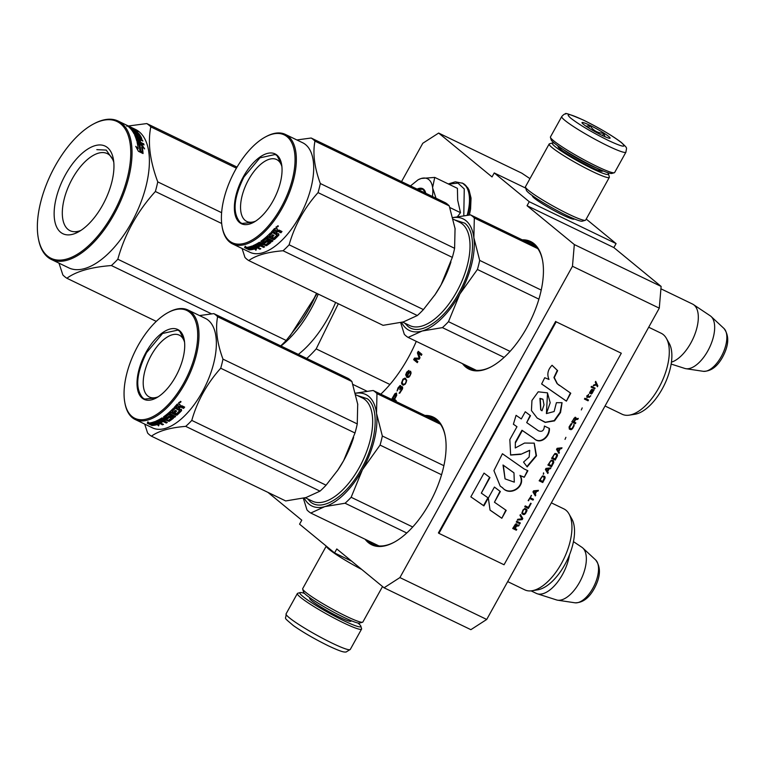 <?xml version="1.0" encoding="UTF-8"?>
<svg xmlns="http://www.w3.org/2000/svg" width="766" height="766" viewBox="0 0 766 766"><rect width="100%" height="100%" fill="white"/><g stroke="black" fill="none" stroke-linecap="round" stroke-linejoin="round"><path stroke-width="1.15" d="M416.283 341.358A89.22 43.116 115.8 0 1 408.192 357.837A89.22 43.116 115.8 0 1 380.798 394.174M424.862 415.421A70.874 34.25 115.8 0 1 436.687 419.299A70.874 34.25 115.8 0 1 445.209 435.95A70.874 34.25 115.8 0 1 429.554 503.185A70.874 34.25 115.8 0 1 393.858 542.405A70.874 34.25 115.8 0 1 368.322 542.625A70.874 34.25 115.8 0 1 365.123 539.254M427.438 416.666A69.955 33.809 115.8 0 1 433.623 418.303A69.955 33.809 115.8 0 1 436.965 420.448A69.955 33.809 115.8 0 1 445.295 436.419M522.201 239.815A70.874 34.25 115.8 0 1 534.026 243.684A70.874 34.25 115.8 0 1 542.548 260.335A70.874 34.25 115.8 0 1 526.893 327.58A70.874 34.25 115.8 0 1 491.197 366.79A70.874 34.25 115.8 0 1 465.661 367.01A70.874 34.25 115.8 0 1 462.473 363.639M524.787 241.06A69.955 33.809 115.8 0 1 530.962 242.688A69.955 33.809 115.8 0 1 534.304 244.833A69.955 33.809 115.8 0 1 542.634 260.804M525.754 188.139L494.242 172.944L492.031 176.936L438.64 133.054L521.837 173.193L529.957 178.631M399.909 577.583L486.716 619.455L470.87 629.671L384.053 587.79L399.909 577.583L572.47 266.271L574.318 244.555L661.125 286.427L613.863 247.581L616.075 243.598L586.22 219.066M661.125 286.427L659.277 308.152L486.716 619.455M616.075 243.598L529.258 201.717L494.242 172.944M574.328 218.913A23.947 2.442 -151 0 1 574.06 219.162A23.947 2.442 -151 0 1 562.493 214.911A23.947 2.442 -151 0 1 532.399 196.067A23.947 2.442 -151 0 1 532.466 195.713M529.258 201.717L527.046 205.709L613.863 247.581M574.318 244.555L527.046 205.709M572.47 266.271L659.277 308.152M384.053 587.79L336.791 548.954L334.57 552.937L351.69 561.2M267.947 492.375L301.775 520.181L299.563 524.164L334.57 552.937M438.64 133.054L422.784 143.271L401.537 181.609M395.821 401.413L396.223 400.685L394.586 399.345L396.721 395.285L396.405 393.006L394.854 393.753L391.991 398.722L394.48 400.771M402.629 388.515L402.581 386.964L401.863 386.619L400.8 387.519L400.915 386.093L400.139 385.451L397.956 387.96L397.056 391.014L399.632 386.562L400.34 387.136L399.804 389.731L401.796 387.577L402.006 389.013L399.115 393.207L399.871 393.073L402.629 388.515M401.738 383.996L403.213 385.212L405.291 384.13L406.746 380.271L405.013 378.088L402.945 379.17L401.48 383.029L402.102 384.168L402.648 380.319L404.017 378.663L405.626 378.337M410.509 371.232L408.69 372.266L406.976 376.173L406.411 373.932L408.92 370.428L406.717 372.161L405.674 374.842L406.89 377.36L408.709 377.341L409.982 375.857L411.112 372.994L410.509 371.232M419.988 357.799L418.466 353.011L421.338 355.376L421.913 354.332L418.265 351.326L417.393 352.887L419.222 358.182L414.511 358.095L413.64 359.656L417.298 362.663L417.872 361.619L415 359.254L419.222 359.187L419.988 357.799M394.844 400.944L392.355 398.895L395.218 393.925L396.606 393.169M399.593 393.178L402.37 389.195L402.466 388.008L401.796 387.577M400.225 388.984L400.695 387.309L400.063 386.409M397.056 391.014L399.258 386.639L400.704 385.671M400.8 387.519L402.437 386.84M402.964 385.135L402.389 384.656M409.925 371.261L410.729 371.414M407.196 377.494L406.037 375.024L407.072 372.333L408.795 370.658M406.976 376.173L410.289 371.433M418.466 353.011L421.386 355.29M417.346 362.577L414.004 359.838L414.866 358.268L419.577 358.354L417.757 353.059L418.581 351.584M491.619 366.569A69.955 33.809 115.8 0 1 470.18 368.705A69.955 33.809 115.8 0 1 466.829 366.56A69.955 33.809 115.8 0 1 465.058 364.894M394.279 542.175A69.955 33.809 115.8 0 1 372.831 544.32A69.955 33.809 115.8 0 1 369.49 542.175A69.955 33.809 115.8 0 1 367.709 540.499M396.424 394.413L395.83 394.04L396.52 395.246L394.126 398.962L392.958 398.004L395.83 394.04M405.999 379.792L405.09 379.17L406.373 380.348L405.913 383.01L404.908 384.206L403.136 384.13L402.217 383.124L402.274 381.401L403.682 379.266L405.09 379.17M410.7 372.535L410.107 372.171L410.882 373.435L409.858 375.886L407.933 376.7L407.943 374.43L410.107 372.171M396.06 394.231L396.558 394.777M396.194 394.605L396.52 395.246M396.166 395.074L396.309 395.84M395.955 395.658L394.126 398.962M405.635 379.62L406.373 380.348M406.009 380.175L406.449 381.42M406.085 381.248L406.315 382.071M405.961 381.899L405.913 383.01M405.549 382.828L405.358 383.814M404.994 383.632L404.908 384.206M404.553 384.025L404.055 384.513M403.701 384.34L403.136 384.13M410.337 372.362L410.835 372.898M410.471 372.726L410.882 373.435M410.519 373.262L410.748 374.086M410.385 373.913L410.538 374.67M410.174 374.497L409.858 375.886M409.494 375.713L409.494 376.345M409.13 376.173L409.054 376.738M531.077 590.864L536.296 593.382A32.115 15.521 -64.2 0 0 537.272 593.774A32.115 15.521 -64.2 0 0 562.493 574.529A32.115 15.521 115.8 0 0 569.492 554.833M537.272 593.774L556.499 599.922A29.3 14.161 -64.2 0 0 557.629 600.19A29.3 14.161 -64.2 0 0 579.508 582.371A29.3 14.161 115.8 0 0 582.802 547.996A29.3 14.161 115.8 0 0 581.892 547.278L573.447 541.629M671.428 362.155A32.115 15.521 -64.2 0 0 690.817 343.044A32.115 15.521 115.8 0 0 693.422 304.571A32.115 15.521 115.8 0 0 692.512 304.045L660.924 288.811M671.15 364.061L684.814 368.436A29.3 14.161 -64.2 0 0 685.943 368.705A29.3 14.161 -64.2 0 0 707.822 350.885A29.3 14.161 115.8 0 0 711.116 316.511A29.3 14.161 115.8 0 0 710.206 315.784L693.422 304.571M428.883 179.656A29.817 14.41 -64.2 0 0 421.271 178.459L434.743 177.406L432.608 187.555A29.817 14.41 -64.2 0 0 428.883 179.656M448.665 184.118L457.963 183.112L464.253 188.943L463.794 215.6M417.125 189.125A18.805 9.087 115.8 0 1 423.569 189.24A18.805 9.087 115.8 0 1 425.762 193.291L422.832 189.25L417.882 189.489M457.541 216.577L460.49 212.67L457.675 200.223L457.417 188.34L434.743 177.406M410.48 185.927L418.14 179.751L421.271 178.459M432.608 187.555L432.675 188.063A29.817 14.41 115.8 0 1 432.397 196.498M418.696 179.464L420.295 178.775M432.675 188.063L436.026 198.241M460.49 212.67L449.814 207.519M357.885 622.997A34.863 3.562 -151 0 1 360.853 626.205A34.863 3.562 -151 0 1 343.656 620.642A34.863 3.562 -151 0 1 312.116 602.995A34.863 3.562 -151 0 1 300.195 592.578A34.863 3.562 -151 0 1 304.485 593.401M360.853 626.205L361.581 628.666A36.701 3.744 -151 0 1 361.562 629.097A36.701 3.744 -151 0 1 343.465 622.815A36.701 3.744 -151 0 1 297.361 593.516A36.701 3.744 -151 0 1 297.725 593.267L300.195 592.578M561.737 116.566L550.457 136.923A36.701 3.744 29 0 0 550.438 137.353L551.166 139.814A34.863 3.562 29 0 0 594.971 167.247A34.863 3.562 29 0 0 611.823 173.442L614.294 172.752A36.701 3.744 29 0 0 614.648 172.503L625.937 152.147C626.483 146.957 628.168 148.968 621.283 142.39C611.728 135.285 599.156 127.874 583.577 120.157C570.268 114.46 564.303 112.401 565.691 113.99C564.858 113.674 563.537 114.527 561.737 116.566A36.701 3.744 29 0 0 607.84 145.866A36.701 3.744 29 0 0 625.937 152.147M550.438 137.353A36.701 3.744 29 0 0 596.561 166.222A36.701 3.744 29 0 0 614.294 172.752M583.797 120.3C569.138 113.473 564.791 112.765 570.727 118.156C579.67 124.992 592.195 132.422 608.3 140.437C622.959 147.264 627.316 147.972 621.37 142.581C612.427 135.745 599.902 128.315 583.797 120.3M589.925 125.337A16.057 1.637 29 0 0 581.997 122.771A16.057 1.637 29 0 0 602.181 135.4A16.057 1.637 29 0 0 609.937 138.263A16.057 1.637 29 0 0 604.451 133.456A16.057 1.637 29 0 0 589.925 125.337M604.996 136.702L603.79 133.255C597.796 133.15 593.162 130.574 589.906 125.528L586.086 126.237M589.906 125.528L588.604 127.884M603.79 133.255L602.507 135.563M326.259 546.11L302.694 588.633A34.403 3.514 29 0 0 302.675 589.044L303.575 592.118A32.115 3.284 29 0 0 343.934 617.386A32.115 3.284 29 0 0 359.445 623.093L362.538 622.222A34.403 3.514 29 0 0 362.873 622.002L382.531 586.536M302.675 589.044A34.403 3.514 29 0 0 345.906 616.103A34.403 3.514 29 0 0 362.538 622.222M326.316 546.158A34.403 3.514 29 0 0 361.724 569.444M607.534 172.618A32.115 3.284 -151 0 1 608.443 173.901L609.343 176.975A34.403 3.514 -151 0 1 609.324 177.377L585.655 220.091A34.403 3.514 -151 0 1 585.32 220.311L582.227 221.183A32.115 3.284 -151 0 1 566.716 215.476A32.115 3.284 -151 0 1 526.357 190.207L525.457 187.134A34.403 3.514 -151 0 1 525.476 186.722L549.145 144.018A34.403 3.514 -151 0 1 549.481 143.797L552.573 142.926A32.115 3.284 -151 0 1 554.134 143.012M585.32 220.311A34.403 3.514 -151 0 1 568.698 214.193A34.403 3.514 -151 0 1 525.457 187.134M602.612 170.722A25.46 2.604 -151 0 1 602.363 171.22A25.46 2.604 -151 0 1 590.059 166.691A25.46 2.604 -151 0 1 558.06 146.66A25.46 2.604 -151 0 1 558.347 146.191M608.443 173.901A32.115 3.284 -151 0 1 592.597 168.779A32.115 3.284 -151 0 1 563.546 152.53A32.115 3.284 -151 0 1 552.573 142.926M609.324 177.377A34.403 3.514 -151 0 1 592.367 171.488A34.403 3.514 -151 0 1 549.145 144.018M289.921 336.14L317.134 293.541M280.969 346.021A76.839 37.132 -64.2 0 0 318.263 294.087M335.623 302.455A76.839 37.132 115.8 0 1 298.338 354.39M366.857 391.158L352.925 384.436M389.932 384.484L316.176 348.903L338.313 303.757M316.176 348.903A84.863 41.01 115.8 0 1 306.773 358.459M221.671 223.49L155.364 191.5A87.161 42.12 -64.2 0 0 156.657 186.674A87.161 42.12 115.8 0 0 157.758 181.887C149.925 160.889 147.608 142.553 150.806 126.878A87.161 42.12 115.8 0 0 146.775 123.565L128.382 125.997M80.88 230.432A42.8 20.682 -64.2 0 1 70.041 230.69A42.8 20.682 -64.2 0 1 64.172 199.131A42.8 20.682 115.8 0 1 107.23 153.583A42.8 20.682 115.8 0 1 113.78 162.229M56.253 197.867A48.622 23.497 -64.2 0 0 78.113 232.079A48.622 23.497 -64.2 0 0 111.846 181.973A48.622 23.497 -64.2 0 0 113.349 159.041A48.622 23.497 -64.2 0 0 86.673 149.772A48.622 23.497 -64.2 0 0 56.253 197.867M38.3 238.14A75.92 36.691 -64.2 0 1 40.646 202.329A75.92 36.691 115.8 0 1 93.308 124.102A75.92 36.691 115.8 0 1 127.443 177.52A75.92 36.691 -64.2 0 1 79.942 252.608A75.92 36.691 -64.2 0 1 38.3 238.14L38.472 239.069A76.839 37.132 -64.2 0 0 51.389 259.483A76.839 37.132 -64.2 0 0 128.688 177.712A76.839 37.132 115.8 0 0 118.156 121.066A76.839 37.132 115.8 0 0 94.141 123.661L93.308 124.102M280.701 345.887A87.161 42.12 -64.2 0 0 286.187 340.449L117.82 259.234C124.82 234.003 137.334 211.426 155.364 191.5M301.909 320.37A77.988 37.687 -64.2 0 0 309.138 308.602L301.699 320.686L286.187 340.449M58.982 263.14L62.86 274.946A87.161 42.12 -64.2 0 0 66.891 278.259C76.207 271.356 91.039 267.123 111.396 265.543A87.161 42.12 -64.2 0 0 117.82 259.234M156.274 321.375L66.891 278.259M211.521 313.84L111.396 265.543M316.597 293.282A77.988 37.687 115.8 0 1 309.138 308.602L316.559 293.263M237.039 167.103L146.775 123.565M118.156 121.066L135.515 129.444A76.839 37.132 115.8 0 1 146.057 186.09A76.839 37.132 -64.2 0 1 68.748 267.851L51.389 259.483M236.416 168.175L150.806 126.878M221.623 212.689L157.758 181.887M139.335 144.123L141.107 144.985L142.409 146.871M142.217 146.699A76.839 37.132 115.8 0 1 143.031 153.248L140.733 150.94A76.839 37.132 115.8 0 0 139.785 144.525L137.066 142.16L141.653 144.372L144.65 148.91L142.217 146.699L141.662 147.283A75.92 36.691 115.8 0 1 142.38 152.587M141.653 144.372L141.107 144.985M137.899 140.887L137.363 141.519A75.92 36.691 115.8 0 0 136.53 138.952L137.057 138.292A76.839 37.132 115.8 0 1 137.899 140.887L139.288 141.7A76.839 37.132 115.8 0 0 138.541 139.335L139.881 139.977A76.839 37.132 115.8 0 1 140.628 142.342L143.74 143.845L144.027 144.918L136.779 141.03A76.839 37.132 115.8 0 0 134.663 135.075L140.207 137.353A76.839 37.132 115.8 0 0 138.924 134.988L137.152 134.136A76.839 37.132 115.8 0 1 138.014 135.659L133.993 133.715A76.839 37.132 115.8 0 0 129.071 127.194L130.411 127.845A76.839 37.132 115.8 0 1 131.752 129.186L133.188 129.933A76.839 37.132 115.8 0 0 132.058 128.784L133.399 129.425A76.839 37.132 115.8 0 1 134.529 130.584L136.204 131.331A76.839 37.132 115.8 0 0 134.443 129.617L128.544 126.735A76.839 37.132 115.8 0 0 126.581 125.279L130.076 127.127M133.351 128.621L130.392 127.367M133.408 128.525A76.839 37.132 115.8 0 1 134.136 129.004L131.58 127.769L131.934 128.372M132.011 128.228L135.41 129.952A76.839 37.132 115.8 0 1 138.014 132.508L137.937 132.614M137.689 132.518L132.461 130L133.016 130.699L132.604 131.359M132.729 131.551L133.303 131.829M133.016 130.699L138.579 133.859M138.809 133.495L139.345 134.222L133.552 131.436L133.102 132.135M133.533 132.872A75.92 36.691 115.8 0 1 134.222 133.993M133.552 131.436A76.839 37.132 115.8 0 1 134.979 133.715L134.596 134.27M136.281 134.423L135.927 134.921M135.055 133.801A75.92 36.691 115.8 0 1 135.649 134.787M135.592 133.121L135.438 132.882A76.839 37.132 115.8 0 1 136.319 134.356L134.979 133.715M136.089 133.964L136.98 134.385M135.783 132.834L139.115 134.433L138.818 134.873M139.115 134.433L139.881 135.027L139.393 135.764A75.92 36.691 115.8 0 1 140.867 138.359M139.881 135.027A76.839 37.132 115.8 0 1 141.787 138.512L141.653 138.703M138.924 139.192L139.364 138.617A76.839 37.132 115.8 0 0 138.847 137.392L138.33 138.081A75.92 36.691 115.8 0 1 138.77 139.115M139.364 138.617L142.476 140.121L142.036 140.685M142.476 140.121L142.849 141.078L137.057 138.292M139.288 141.7L138.742 142.332A75.92 36.691 115.8 0 0 138.435 141.289M138.905 140.427L139.345 140.638A75.92 36.691 115.8 0 1 140.082 142.983L143.204 144.525M139.881 139.977L139.345 140.638M139.125 136.942A75.92 36.691 115.8 0 1 139.527 137.717M137.152 134.136L136.654 134.864A75.92 36.691 115.8 0 1 136.99 135.429M137.353 136.08A75.92 36.691 115.8 0 1 137.497 136.367L134.778 135.323M131.752 129.186L131.426 129.732M132.853 130.488L132.719 130.708A75.92 36.691 115.8 0 0 131.608 129.569L131.8 129.224M136.243 136.243L138.033 137.976A76.839 37.132 115.8 0 0 137.516 136.741L136.386 136.204L135.716 136.942L136.97 138.397M136.626 137.171L136.109 137.851M138.033 137.976L137.583 138.541M137.009 137.478A75.92 36.691 115.8 0 1 137.43 138.464M128.458 126.285A76.839 37.132 115.8 0 1 129.339 126.936L130.68 127.577A76.839 37.132 115.8 0 0 129.684 126.85L128.324 126.553M131.857 130.297L132.719 130.708M135.036 135.917L136.099 136.434M137.717 137.21L138.646 137.66M137.363 141.519L138.742 142.332M139.536 140.408L140.121 140.685M138.617 135.18L139.393 135.764M125.624 124.676L126.677 125.222L125.614 124.695M126.792 126.285L127.204 125.461L125.327 124.532L126.696 125.193M141.787 138.512L138.847 137.392M138.167 148.671A76.839 37.132 115.8 0 0 137.124 142.399L139.565 144.525A76.839 37.132 115.8 0 1 140.484 150.959L143.05 153.545L138.426 151.304L135.735 146.335L138.167 148.671L137.602 149.207A75.92 36.691 115.8 0 0 137.459 147.991M139.565 144.525L139.01 145.128A75.92 36.691 115.8 0 1 139.929 151.476L141.011 152.558M137.411 143.73L139.01 145.128M140.484 150.959L139.929 151.476M137.037 148.661L137.602 149.207M96.813 149.648L106.263 150.088L113.607 160.688M79.568 231.255L76.15 232.548M355.539 393.178L373.166 390.488A68.806 33.254 115.8 0 1 375.158 391.895A68.806 33.254 115.8 0 1 376.977 393.619L376.518 413.305A61.931 29.931 -64.2 0 0 368.705 396.376A61.931 29.931 -64.2 0 0 355.568 393.274M304.236 498.024A61.931 29.931 -64.2 0 0 324.794 506.623A61.931 29.931 115.8 0 0 362.471 469.673L380.07 445.094A68.806 33.254 115.8 0 0 382.339 436.007L376.518 413.305A61.931 29.931 115.8 0 1 362.471 469.673L351.144 497.278A68.806 33.254 115.8 0 1 345.073 503.233L406.775 533.002M351.144 497.278L412.73 526.989M345.073 503.233L324.794 506.623L310.776 513.038L379.007 545.947M310.776 513.038A68.806 33.254 115.8 0 1 306.975 509.907L303.326 498.254M376.977 393.619L440.46 424.24M373.166 390.488L438.746 422.123M382.339 436.007L443.878 465.69M357.387 395.534L367.383 398.77C379.84 407.972 376.987 441.551 361.428 468.811C346.481 496.579 321.979 512.368 310.297 501.74L307.559 498.829M380.07 445.094L441.551 474.748M551.357 502.85L563.824 508.863A44.955 21.726 -64.2 0 1 565.978 510.242A44.955 21.726 115.8 0 1 569.042 513.986L571.857 518.965A41.517 20.06 115.8 0 1 567.07 560.339A41.517 20.06 115.8 0 1 537.665 589.839L532.025 590.749A44.955 21.726 115.8 0 1 524.767 589.849L507.695 581.614M569.042 513.986A44.955 21.726 115.8 0 1 563.862 558.797A44.955 21.726 115.8 0 1 532.025 590.749M144.707 424.096L147.608 433.039A68.806 33.254 -64.2 0 0 149.427 434.762A68.806 33.254 -64.2 0 0 151.419 436.17C158.715 430.904 170.138 427.639 185.707 426.365A68.806 33.254 -64.2 0 0 191.787 420.41C197.283 401.02 206.935 383.622 220.713 368.226A68.806 33.254 -64.2 0 0 222.973 359.139C217.046 343.015 215.265 328.882 217.611 316.751A68.806 33.254 -64.2 0 0 215.801 315.027A68.806 33.254 -64.2 0 0 213.81 313.62L348.09 378.394A68.806 33.254 -64.2 0 1 350.081 379.802A68.806 33.254 -64.2 0 1 351.9 381.525L357.703 404.189A61.931 29.931 115.8 0 0 357.645 403.711M124.801 402.428L124.973 403.366A60.782 29.376 -64.2 0 0 132.279 417.642A60.782 29.376 -64.2 0 0 135.189 419.5L152.549 427.878A60.782 29.376 115.8 0 0 203.833 389.071A60.782 29.376 115.8 0 0 208.275 320.255A60.782 29.376 -64.2 0 0 205.365 318.388L188.005 310.01A60.782 29.376 -64.2 0 0 169.008 312.068L168.175 312.509A59.863 28.936 -64.2 0 0 124.801 402.428A59.863 28.936 -64.2 0 0 132.001 416.493A59.863 28.936 -64.2 0 0 183.716 383.182A59.863 28.936 -64.2 0 0 189.748 312.327A59.863 28.936 -64.2 0 0 168.175 312.509M213.81 313.62L199.524 315.573M151.419 436.17L285.708 500.945L306.017 497.546L319.996 491.14A68.806 33.254 -64.2 0 0 326.067 485.184L337.749 470.2L343.637 460.653L354.993 432.991A68.806 33.254 -64.2 0 0 357.262 423.914L357.703 404.189M343.695 460.548A61.931 29.931 -64.2 0 0 353.614 437.501M357.779 404.783A61.931 29.931 -64.2 0 0 357.722 404.276M337.145 471.08A61.931 29.931 -64.2 0 0 337.921 469.951A61.931 29.931 -64.2 0 0 343.637 460.653M191.787 420.41L326.067 485.184M220.713 368.226L354.993 432.991M222.973 359.139L357.262 423.914M217.611 316.751L351.9 381.525M185.707 426.365L319.996 491.14M151.898 424.211L152.08 425.475L150.816 424.345A60.782 29.376 -64.2 0 0 156.092 423.196L156.274 422.392M159.405 423.349L155.737 421.223A60.782 29.376 -64.2 0 0 161.971 417.901L168.367 420.295A60.782 29.376 -64.2 0 0 171.297 418.198L169.525 417.346A60.782 29.376 -64.2 0 1 167.601 418.753L163.713 417.384L163.761 416.694M159.472 423.024L158.6 425.906L159.299 423.847L154.703 421.626L156.092 423.196M152.367 424.623A59.863 28.936 -64.2 0 0 157.537 423.732L158.821 425.063M152.08 425.475A60.782 29.376 -64.2 0 0 157.327 424.565L157.537 423.732M155.785 422.861L155.814 422.162M150.452 424.23A60.782 29.376 -64.2 0 0 155.728 423.11L154.483 421.712A60.782 29.376 -64.2 0 1 149.188 423.062L147.886 421.807L147.244 423.244L151.869 425.484L150.452 424.23L150.73 423.387A59.863 28.936 -64.2 0 0 155.192 422.506M150.576 423.866L147.618 422.439M163.713 417.384L163.589 416.809A60.782 29.376 -64.2 0 0 173.154 408.546L174.495 409.197A60.782 29.376 -64.2 0 1 172.178 411.486L173.346 412.29A60.782 29.376 -64.2 0 0 175.309 410.375L176.649 411.016A60.782 29.376 -64.2 0 1 174.677 412.941L176.63 413.63A60.782 29.376 -64.2 0 0 179.637 410.614L174.026 407.636A60.782 29.376 -64.2 0 0 177.07 404.228L178.085 403.95L180.096 404.927L180.249 406.124L181.762 405.721L184.654 407.119A60.782 29.376 -64.2 0 1 183.562 408.402L181.015 407.167L180 407.416L179.847 406.842L180.862 406.593L181.015 407.167M180.096 404.927L179.924 404.371M176.113 415.201L177.118 415.067A60.782 29.376 -64.2 0 0 181.571 410.624L181.446 410.011A59.863 28.936 -64.2 0 1 177.061 414.396L170.837 412.003L170.885 412.683L176.113 415.201L176.065 414.521M175.069 416.158A59.863 28.936 -64.2 0 1 174.533 416.608L174.552 417.307A60.782 29.376 -64.2 0 0 175.615 416.417L169.822 413.621L169.793 412.931A59.863 28.936 -64.2 0 0 170.837 412.003M169.822 413.621A60.782 29.376 -64.2 0 0 170.885 412.683M165.552 420.113L165.628 419.337A59.863 28.936 -64.2 0 1 164.278 420.161L164.183 420.936A60.782 29.376 -64.2 0 0 165.552 420.113L169.104 421.338A60.782 29.376 -64.2 0 0 173.442 418.217L173.327 417.585L168.999 416.062A60.782 29.376 -64.2 0 1 167.074 417.527L165.734 416.886A60.782 29.376 -64.2 0 0 168.769 414.521L174.552 417.307M160.477 420.228L160.592 419.433A59.863 28.936 -64.2 0 1 157.997 420.716L157.853 421.53A60.782 29.376 -64.2 0 0 160.477 420.228L166.27 423.024A60.782 29.376 -64.2 0 0 167.294 422.439L164.183 420.936M162.794 421.348L161.521 420.304A59.863 28.936 -64.2 0 1 161.09 420.524M156.331 420.965L162.622 424A59.863 28.936 -64.2 0 0 162.641 423.991L162.459 424.824A60.782 29.376 -64.2 0 0 163.474 424.393L160.362 422.889L160.515 422.076A59.863 28.936 -64.2 0 0 161.999 421.386M160.362 422.889A60.782 29.376 -64.2 0 0 162.737 421.74L161.406 421.099A60.782 29.376 -64.2 0 1 159.031 422.248L157.853 421.53M167.601 418.753L167.649 417.997L163.809 416.656M179.33 410.193A59.863 28.936 -64.2 0 0 179.522 409.992L174.38 407.253M161.77 418.772L161.674 419.548A60.782 29.376 -64.2 0 0 162.708 418.925L162.785 418.15A59.863 28.936 -64.2 0 1 161.77 418.772L161.817 418.973M161.674 419.548L162.852 420.295A60.782 29.376 -64.2 0 0 164.221 419.471L162.708 418.925M177.597 405.808L177.453 405.233A59.863 28.936 -64.2 0 1 176.103 406.736L176.237 407.34A60.782 29.376 -64.2 0 0 177.597 405.808L179.11 406.258L177.453 405.233M179.11 406.258A60.782 29.376 -64.2 0 1 177.578 407.981L176.237 407.34M163.551 419.146A59.863 28.936 -64.2 0 0 164.288 418.696L162.785 418.15M175.117 412.52L174.619 412.271A59.863 28.936 -64.2 0 0 176.151 410.777M172.446 411.227L172.111 410.825A59.863 28.936 -64.2 0 0 174.006 408.958M167.649 417.997A59.863 28.936 -64.2 0 0 169.535 416.608L171.306 417.47A59.863 28.936 -64.2 0 1 170.885 417.786M166.595 422.104A59.863 28.936 -64.2 0 1 166.375 422.229L160.592 419.433M173.327 417.585A59.863 28.936 -64.2 0 1 169.162 420.572L165.628 419.337M166.184 416.551L165.762 416.139A59.863 28.936 -64.2 0 0 168.75 413.812L174.533 416.608M181.331 409.255L181.446 410.011M179.254 408.259L178.784 408.029A59.863 28.936 -64.2 0 0 179.847 406.842M184.204 406.899A59.863 28.936 -64.2 0 1 183.409 407.828L180.862 406.593M180.652 401.365L179.167 403.222L180.652 401.365L181.025 401.767M180.881 401.537L180.604 402.246M180.498 402.361L178.737 402.504M178.985 402.686L179.167 403.222L178.775 402.801M181.571 410.624L181.465 409.858L178.918 408.623A60.782 29.376 -64.2 0 0 180 407.416M162.459 424.824L155.757 421.214M158.6 425.906L157.327 424.565M135.189 419.5A60.782 29.376 -64.2 0 0 186.464 380.702A60.782 29.376 -64.2 0 0 190.906 311.877A60.782 29.376 -64.2 0 0 188.005 310.01M179.57 330.682A38.76 18.729 115.8 0 1 184.233 339.788A38.76 18.729 115.8 0 1 156.149 398.014A38.76 18.729 115.8 0 1 142.179 398.138A38.76 18.729 115.8 0 1 146.076 352.255A38.76 18.729 115.8 0 1 179.57 330.682M158.227 396.778A34.355 16.603 -64.2 0 1 149.418 397.027A34.355 16.603 -64.2 0 1 147.771 395.974A34.355 16.603 115.8 0 1 150.289 357.071A34.355 16.603 115.8 0 1 179.273 335.135A34.355 16.603 115.8 0 1 180.92 336.188A34.355 16.603 -64.2 0 1 184.558 342.191M180.211 402.227L180.02 401.7L180.211 402.227M156.398 397.88L144.592 399.086L142.763 397.908C134.979 388.64 136.262 373.521 146.612 352.571L162.593 333.459L177.875 330.089L179.704 331.257L184.28 340.056M452.888 217.573L470.506 214.882A68.806 33.254 115.8 0 1 472.498 216.29A68.806 33.254 115.8 0 1 474.317 218.004L473.867 237.69A61.931 29.931 -64.2 0 0 466.054 220.761A61.931 29.931 -64.2 0 0 452.907 217.659M401.575 322.409A61.931 29.931 -64.2 0 0 422.133 331.017A61.931 29.931 115.8 0 0 459.82 294.067L477.41 269.479A68.806 33.254 115.8 0 0 479.679 260.392L473.867 237.69A61.931 29.931 115.8 0 1 459.82 294.067L448.483 321.672A68.806 33.254 115.8 0 1 442.413 327.628L504.114 357.387M448.483 321.672L510.07 351.383M442.413 327.628L422.133 331.017L408.125 337.423L476.356 370.342M408.125 337.423A68.806 33.254 115.8 0 1 404.314 334.302L400.666 322.639M474.317 218.004L537.799 248.634M470.506 214.882L536.085 246.508M479.679 260.392L541.217 290.075M454.726 219.928L464.723 223.155C477.18 232.366 474.326 265.946 458.767 293.196C443.83 320.964 419.318 336.753 407.646 326.125L404.908 323.223M477.41 269.479L538.891 299.133M648.697 327.235L661.173 333.258A44.955 21.726 -64.2 0 1 663.318 334.637A44.955 21.726 115.8 0 1 666.391 338.371L669.197 343.35A41.517 20.06 115.8 0 1 664.409 384.733A41.517 20.06 115.8 0 1 635.004 414.234L629.365 415.134A44.955 21.726 115.8 0 1 622.107 414.234L605.035 405.999M666.391 338.371A44.955 21.726 115.8 0 1 661.211 383.182A44.955 21.726 115.8 0 1 629.365 415.134M242.056 248.481L244.957 257.433A68.806 33.254 -64.2 0 0 246.776 259.157A68.806 33.254 -64.2 0 0 248.759 260.564C256.055 255.298 267.487 252.024 283.056 250.76A68.806 33.254 -64.2 0 0 289.127 244.804C294.632 225.405 304.274 208.017 318.053 192.611A68.806 33.254 -64.2 0 0 320.322 183.524C314.395 167.4 312.605 153.277 314.96 141.136A68.806 33.254 -64.2 0 0 313.141 139.422A68.806 33.254 -64.2 0 0 311.149 138.014L445.439 202.779A68.806 33.254 -64.2 0 1 447.43 204.187A68.806 33.254 -64.2 0 1 449.24 205.91L455.052 228.574A61.931 29.931 115.8 0 0 454.985 228.105M222.15 226.822L222.312 227.751A60.782 29.376 -64.2 0 0 229.628 242.027A60.782 29.376 -64.2 0 0 232.529 243.894L249.898 252.273A60.782 29.376 115.8 0 0 301.172 213.465A60.782 29.376 115.8 0 0 305.615 144.64A60.782 29.376 -64.2 0 0 302.714 142.773L285.345 134.404A60.782 29.376 -64.2 0 0 266.357 136.453L265.515 136.903A59.863 28.936 -64.2 0 0 222.15 226.822A59.863 28.936 -64.2 0 0 229.34 240.888A59.863 28.936 -64.2 0 0 281.065 207.576A59.863 28.936 -64.2 0 0 287.087 136.712A59.863 28.936 -64.2 0 0 265.515 136.903M311.149 138.014L296.873 139.958M248.759 260.564L383.048 325.33L403.356 321.931L417.336 315.525A68.806 33.254 -64.2 0 0 423.406 309.579L435.098 294.584L441.034 284.942L452.342 257.386A68.806 33.254 -64.2 0 0 454.602 248.299L455.052 228.574M441.034 284.942A61.931 29.931 -64.2 0 0 450.954 261.886M455.119 229.178A61.931 29.931 -64.2 0 0 455.061 228.661M434.485 295.475A61.931 29.931 -64.2 0 0 435.27 294.335A61.931 29.931 -64.2 0 0 440.977 285.038M289.127 244.804L423.406 309.579M318.053 192.611L452.342 257.386M320.322 183.524L454.602 248.299M314.96 141.136L449.24 205.91M283.056 250.76L417.336 315.525M249.237 248.605L249.429 249.86L248.155 248.73A60.782 29.376 -64.2 0 0 253.431 247.581L253.623 246.776M256.744 247.734L253.077 245.608M256.811 247.408L255.94 250.29L256.639 248.232L252.043 246.02L253.431 247.581M249.716 249.017A59.863 28.936 -64.2 0 0 254.877 248.117L256.16 249.457M249.429 249.86A60.782 29.376 -64.2 0 0 254.666 248.95L254.877 248.117M253.125 247.246L253.163 246.556M247.801 248.615A60.782 29.376 -64.2 0 0 253.067 247.495L251.822 246.097A60.782 29.376 -64.2 0 1 246.537 247.447L245.235 246.192L244.584 247.638L249.209 249.869L247.801 248.615L248.069 247.772A59.863 28.936 -64.2 0 0 252.531 246.901M247.916 248.261L244.967 246.834M263.954 243.167L264.002 242.42L264.988 242.391L264.95 243.138L263.954 243.167L260.928 241.204A60.782 29.376 -64.2 0 0 270.494 232.931L271.834 233.582A60.782 29.376 -64.2 0 1 269.517 235.871L270.685 236.684A60.782 29.376 -64.2 0 0 272.648 234.76L273.989 235.411A60.782 29.376 -64.2 0 1 272.026 237.326L273.969 238.015A60.782 29.376 -64.2 0 0 276.976 234.999L271.365 232.021A60.782 29.376 -64.2 0 0 274.41 228.613L275.425 228.345L277.436 229.312L277.589 230.518L279.102 230.116L281.993 231.514A60.782 29.376 -64.2 0 1 280.902 232.787L278.355 231.562L277.34 231.811L277.196 231.227L278.202 230.987L278.355 231.562M277.436 229.312L277.263 228.756M273.452 239.595L274.458 239.461A60.782 29.376 -64.2 0 0 278.92 235.009L278.795 234.406A59.863 28.936 -64.2 0 1 274.4 238.781L273.405 238.915L268.177 236.397L268.224 237.067L273.452 239.595L273.405 238.915M272.418 240.543A59.863 28.936 -64.2 0 1 271.882 240.993L271.901 241.702A60.782 29.376 -64.2 0 0 272.955 240.802L267.162 238.015L267.133 237.316A59.863 28.936 -64.2 0 0 268.177 236.397M267.162 238.015A60.782 29.376 -64.2 0 0 268.224 237.067M262.901 244.498L262.968 243.732A59.863 28.936 -64.2 0 1 261.618 244.546L261.532 245.331A60.782 29.376 -64.2 0 0 262.901 244.498L266.444 245.723A60.782 29.376 -64.2 0 0 270.791 242.602L267.344 240.371L266.338 240.457A60.782 29.376 -64.2 0 1 264.414 241.922L263.073 241.271A60.782 29.376 -64.2 0 0 266.108 238.906L271.901 241.702M257.826 244.613L257.931 243.827A59.863 28.936 -64.2 0 1 255.346 245.101L255.193 245.915A60.782 29.376 -64.2 0 0 257.826 244.613L263.609 247.408A60.782 29.376 -64.2 0 0 264.643 246.834L261.532 245.331M260.143 245.733L258.86 244.689A59.863 28.936 -64.2 0 1 258.429 244.909M259.99 248.385A59.863 28.936 -64.2 0 1 259.971 248.395L259.798 249.209A60.782 29.376 -64.2 0 0 260.823 248.787L257.711 247.284L257.855 246.47A59.863 28.936 -64.2 0 0 259.339 245.771M257.711 247.284A60.782 29.376 -64.2 0 0 260.086 246.135L258.745 245.484A60.782 29.376 -64.2 0 1 256.371 246.633L255.193 245.915M259.798 249.209L253.106 245.599A60.782 29.376 -64.2 0 0 259.32 242.286L265.706 244.689A60.782 29.376 -64.2 0 0 268.636 242.583L266.865 241.73A60.782 29.376 -64.2 0 1 264.95 243.138M264.002 242.42L261.158 241.041M261.053 241.778L261.101 241.089M276.679 234.588A59.863 28.936 -64.2 0 0 276.871 234.386L271.729 231.638M259.109 243.157L259.023 243.942A60.782 29.376 -64.2 0 0 260.057 243.32L260.124 242.544A59.863 28.936 -64.2 0 1 259.109 243.157L259.167 243.358M259.023 243.942L260.191 244.68A60.782 29.376 -64.2 0 0 261.56 243.856L260.057 243.32M274.946 230.202L274.793 229.628A59.863 28.936 -64.2 0 1 273.452 231.121L273.577 231.725A60.782 29.376 -64.2 0 0 274.946 230.202L276.459 230.643L274.793 229.628M276.459 230.643A60.782 29.376 -64.2 0 1 274.917 232.366L273.577 231.725M260.9 243.54A59.863 28.936 -64.2 0 0 261.627 243.081L260.124 242.544M272.466 236.905L271.959 236.665A59.863 28.936 -64.2 0 0 273.5 235.172M269.785 235.612L269.45 235.21A59.863 28.936 -64.2 0 0 271.346 233.343M264.988 242.391A59.863 28.936 -64.2 0 0 266.884 241.003L268.655 241.855A59.863 28.936 -64.2 0 1 268.234 242.18M259.971 248.395L253.67 245.35M263.944 246.489A59.863 28.936 -64.2 0 1 263.724 246.614L257.931 243.827M270.666 241.979A59.863 28.936 -64.2 0 1 266.511 244.957L262.968 243.732M263.533 240.936L263.102 240.534A59.863 28.936 -64.2 0 0 266.089 238.197L271.882 240.993M278.68 233.649L278.795 234.406M276.593 232.644L276.124 232.414A59.863 28.936 -64.2 0 0 277.196 231.227M281.543 231.294A59.863 28.936 -64.2 0 1 280.758 232.213L278.202 230.987M277.991 225.759L276.507 227.617L277.991 225.759L278.364 226.152M278.221 225.932L277.943 226.631M277.838 226.746L276.086 226.899M276.335 227.071L276.507 227.617L276.124 227.186M278.92 235.009L278.805 234.243L276.258 233.017A60.782 29.376 -64.2 0 0 277.34 231.811M255.94 250.29L254.666 248.95M232.529 243.894A60.782 29.376 -64.2 0 0 283.813 205.087A60.782 29.376 -64.2 0 0 288.255 136.262A60.782 29.376 -64.2 0 0 285.345 134.404M276.909 155.077A38.76 18.729 115.8 0 1 281.572 164.183A38.76 18.729 115.8 0 1 253.489 222.399A38.76 18.729 115.8 0 1 239.519 222.523A38.76 18.729 115.8 0 1 243.425 176.64A38.76 18.729 115.8 0 1 276.909 155.077M255.576 221.163A34.355 16.603 -64.2 0 1 246.757 221.422A34.355 16.603 -64.2 0 1 245.12 220.369A34.355 16.603 115.8 0 1 247.629 181.465A34.355 16.603 115.8 0 1 276.612 159.529A34.355 16.603 115.8 0 1 278.259 160.582A34.355 16.603 -64.2 0 1 281.907 166.576M277.56 226.612L277.369 226.085L277.56 226.612M253.738 222.264L241.941 223.471L240.103 222.303C232.318 213.025 233.611 197.915 243.961 176.956L259.933 157.853L275.214 154.473L277.053 155.651L281.62 164.441M597.279 386.524L597.691 385.786L595.651 381.468M593.363 385.595L596.302 384.762L597.394 386.763L597.691 385.786M597.863 385.93L595.709 381.363L595.249 382.196L596.168 384.226L593.707 384.982L593.238 385.825L596.475 384.905M516.322 530.216L516.782 529.383L515.164 528.607L516.485 526.232L518.716 525.897L519.252 524.921L516.791 525.323L516.715 523.877L515.556 524.021L512.703 528.473L516.322 530.216L516.581 529.287M516.255 522.058L519.875 523.81L520.334 522.967L516.724 521.225L516.255 522.058M517.337 520.104L522.192 519.626L522.814 518.505L520.43 514.532L519.97 515.365L522.039 518.841L517.806 519.271L517.337 520.104M522.91 510.07L521.818 513.258L523.437 514.57L524.365 514.484L525.907 512.933L526.989 509.744L524.911 508.385L522.91 510.07M525.227 505.886L524.758 506.719L528.377 508.471L531.164 503.444L530.694 503.224L528.377 507.408L525.227 505.886M537.962 491.178L538.431 490.336L533.576 490.824L532.954 491.944L535.338 495.918L535.798 495.075L535.185 494.08L536.727 491.284L537.962 491.178L538.153 490.364M545.076 477.113L544.616 476.356L542.539 475.887L539.14 480.789L542.759 482.532L544.923 478.453L544.54 476.328M543.391 474.355L543.544 472.833L543.391 474.355M545.402 469.491L547.776 473.465L548.245 472.632L547.633 471.626L549.174 468.84L550.409 468.725L550.869 467.892L546.014 468.371L545.402 469.491M553.808 462.061L553.349 460.596L551.271 460.127L547.872 465.029L551.491 466.772L553.655 462.693L553.282 460.567M557.524 455.368L557.064 453.903L554.977 453.434L551.587 458.336L555.197 460.079L557.361 456L556.987 453.874M565.021 439.368L565.902 437.319M584.429 399.067L588.049 400.819L588.518 399.976L584.898 398.234L584.429 399.067M593.152 391.436L594.081 389.942L591.773 389.358L589.609 392.556L589.763 393.513L590.845 390.851L591.927 390.133L590.529 393.178L591.295 394.078L593.813 389.961M531.48 495.478L528.157 500.591L529.785 498.542L533.012 500.102L533.481 499.26L530.244 497.708L531.48 495.478M562.005 447.804L557.15 448.292L556.528 449.412L558.912 453.386L559.372 452.553L558.759 451.547L560.3 448.761L561.535 448.646L562.005 447.804M589.131 397.449L590.835 395.792L589.37 396.683L587.982 396.012L588.527 394.327L587.675 395.859L587.062 395.562L586.976 397.822L587.599 396.711L589.131 397.449L590.624 395.696M574.136 424.68L572.125 428.309L570.976 428.807L569.511 427.572L572.058 423.502L570.986 423.866L569.052 426.997L569.358 429.084L570.967 429.688L572.518 428.663L573.983 426.02L573.82 424.383M575.841 422.851L574.222 422.066L575.534 419.701L577.775 419.356L578.311 418.389L575.841 418.782L575.927 417.585L575.151 417.211L571.752 421.942L575.371 423.684L575.841 422.851M581.327 409.944L582.208 407.895M594.694 388.822L595.086 388.123L591.467 386.38L591.084 387.079L594.694 388.822L594.885 388.027M559.448 385.528L557.437 383.89L554.278 377.581L557.629 370.639L552.075 365.267C547.824 369.605 546.8 374.335 549.002 379.457L544.722 377.724L541.639 383.986L566.4 401.145L570.775 393.245L557.083 383.613L553.933 377.523L557.284 370.351L552.047 365.296M562.072 402.677L556.403 402.696L554.115 411.534L546.417 413.592L550.199 402.734L547.451 392.853L538.211 391.819L531.949 400.465L531.441 410.566L537.186 418.054L545.201 422.401L554.527 420.879L560.54 412.51L562.072 402.677M515.719 442.422L522.316 430.53L534.151 438.583C540.298 445.036 550.065 436.716 549.413 428.462L544.396 426.04C544.061 430.626 542.069 432.206 538.441 430.779L526.692 422.602L530.522 415.699L525.275 411.754L521.292 418.935L516.073 415.335L513.383 424.24L516.973 426.719L509.84 439.588L510.635 455.052L520.813 454.343L529.708 450.408L529.143 457.072L523.542 462.09L527.171 466.887L536.497 455.808L534.247 443.16L524.557 443.054L515.259 447.966L515.365 442.135L521.962 430.243L533.797 438.296C540.03 444.711 549.643 436.524 549.069 428.175M524.03 468.888L502.429 453.74L493.926 470.65L500.198 486.094L502.707 487.885C509.878 496.875 526.462 486.601 520.277 475.657L524.25 477.275L527.879 470.736L524.03 468.888M494.424 487.071L488.344 498.034L490.049 510.137L501.826 518.276L506.211 510.376L494.443 502.218L500.361 491.542L494.424 487.071M470.841 496.856L483.911 505.886L488.287 497.996L481.326 493.132L489.953 477.572L484.016 473.101L470.841 496.856L483.557 505.598L487.913 497.737M621.303 353.231L556.193 321.825L438.937 533.356L504.047 564.762L621.303 353.231L556.193 321.825M512.732 528.425L516.14 530.072M516.945 524.691L516.696 523.982M516.791 525.323L516.772 524.547M518.716 525.897L518.975 524.969M516.485 526.232L518.544 525.754M515.164 528.607L516.303 526.089M519.875 523.81L520.133 522.872M516.284 522.01L519.702 523.666M522.192 519.626L522.642 518.362L520.392 514.608M517.433 519.942L522.019 519.482M526.989 509.744L526.663 509.17M526.989 510.443L526.817 509.601M526.836 511.075L526.817 510.3M526.52 511.812L526.654 510.932M525.907 512.933L526.347 511.669M525.438 513.593L525.725 512.789M524.978 514.072L525.265 513.45M524.365 514.484L524.806 513.929M522.182 513.9L523.264 514.426M528.377 508.471L530.962 503.348M524.787 506.671L528.205 508.327M536.727 491.284L537.789 491.035M535.185 494.08L536.554 491.14M535.798 495.075L535.013 493.936M535.204 495.698L535.625 494.932M545.076 477.821L544.904 476.969M544.923 478.453L544.904 477.668M544.607 479.181L544.741 478.31M542.759 482.532L544.435 479.037M539.168 480.742L542.577 482.389M543.774 473.656L543.458 472.995M543.305 474.049L543.601 473.512M550.409 468.725L550.601 467.911M549.174 468.84L550.227 468.581M547.633 471.626L549.002 468.696M548.245 472.632L547.451 471.483M547.642 473.244L548.063 472.488M553.655 462.693L553.636 461.917M553.349 463.43L553.483 462.549M551.491 466.772L553.167 463.286M547.901 464.981L551.319 466.628M557.361 456L557.342 455.224M557.054 456.728L557.188 455.856M555.197 460.079L556.882 456.584M551.606 458.288L555.024 459.935M588.049 400.819L588.317 399.881M584.458 399.019L587.876 400.666M592.846 392.173L592.98 391.292M592.377 393.006L592.664 392.029M591.994 393.523L592.204 392.862M590.845 390.851L591.055 390.181M590.375 391.685L590.663 390.708M590.146 392.278L590.203 391.541M589.763 393.513L589.973 392.671M530.244 497.708L531.278 495.372M533.012 500.102L533.28 499.164M529.785 498.542L532.839 499.959M528.55 500.773L529.612 498.398M561.535 448.646L561.737 447.832M560.3 448.761L561.363 448.503M558.759 451.547L560.128 448.617M559.372 452.553L558.586 451.404M558.778 453.166L559.199 452.409M587.599 396.711L588.958 397.305M586.976 397.822L587.417 396.568M587.292 396.558L586.699 396.214M587.982 396.012L588.633 394.375M574.136 425.389L573.964 424.536M573.983 426.02L573.964 425.245M573.677 426.748L573.811 425.877M572.978 428.002L573.495 426.605M572.518 428.663L572.805 427.859M572.049 429.151L572.336 428.52M571.436 429.563L571.876 429.008M569.253 428.979L570.335 429.496M571.599 424.335L571.819 423.474M570.9 424.709L571.11 424.22M570.517 425.226L570.727 424.565M569.818 426.48L570.344 425.082M569.588 427.083L569.645 426.336M569.511 427.572L569.416 426.94M569.588 427.964L569.339 427.428M574.222 422.066L575.362 419.557L577.593 419.213L578.033 418.428M575.371 423.684L575.639 422.746M571.781 421.894L575.199 423.541M576.003 418.15L575.745 417.441M575.841 418.782L575.821 418.006M591.103 387.031L594.521 388.678M566.4 401.145L570.402 392.996M541.658 383.948L566.045 400.857M546.417 413.592L547.527 392.948M537.301 418.14L545.344 422.248L554.201 420.572L560.08 412.28L561.871 403.002M526.922 466.551L536.095 455.626L534.141 443.083M515.259 447.966L515.365 442.135M520.813 454.343L529.593 450.312M510.491 454.927L520.459 454.056M516.973 426.719L513.392 424.201M526.692 422.602L530.158 415.431M524.25 477.275L527.477 470.544M520.277 475.657L523.906 476.988M502.707 487.885L502.362 487.597C509.716 496.512 526.012 486.515 519.932 475.37M500.954 486.678L502.362 487.597M494.443 502.218L500.007 491.274M501.826 518.276L505.838 510.118M490.049 510.089L501.481 517.988M481.326 493.132L489.589 477.304M555.666 321.394L438.411 532.925L438.937 533.356M513.373 527.678L515.154 524.653L516.179 524.672L514.704 528.377L513.373 527.678M523.188 510.146L524.346 509.112L526.299 510.108L525.055 513.23L523.896 513.727L522.335 512.741L523.58 509.629M534.783 493.649L533.395 491.389L536.171 491.13L534.783 493.649M541.275 477.515L542.433 476.481L544.387 477.486L542.759 481.469L539.886 480.023L541.667 476.998M547.221 471.195L545.842 468.936L548.619 468.687L547.221 471.195M550.017 461.764L551.175 460.73L553.119 461.726L551.491 465.709L548.619 464.273L550.4 461.237M553.722 455.071L554.881 454.037L556.825 455.033L555.197 459.016L552.334 457.58L554.115 454.544M591.046 393.188L592.051 390.143L592.769 390.717L592.539 392.02L591.046 393.188M558.357 451.117L556.968 448.857L559.745 448.608L558.357 451.117M572.432 421.147L574.203 418.112L575.055 417.987L575.381 418.743L573.763 421.846L572.432 421.147M541.658 410.509L540.863 409.982L540.269 398.655L542.96 399.297L544.023 404.869L541.993 410.796L541.466 410.375M540.71 409.848L539.925 398.368L542.768 399.143M505.053 478.874L503.358 465.288L513.976 472.861L514.302 482.159L505.053 478.874L503.013 465L513.459 472.45M513.555 527.822L514.848 525.036M515.02 525.179L515.154 524.653M523.753 509.773L523.963 509.285M524.911 509.266L526.06 509.821M522.517 512.885L522.268 512.349M522.441 512.492L522.345 511.86M522.517 512.004L522.575 511.267M522.747 511.41L523.37 510.29M534.955 493.792L533.395 491.389M533.567 491.533L536.344 491.274M541.84 477.141L542.05 476.653M542.998 476.634L544.147 477.199M540.059 480.167L541.457 477.658M547.393 471.339L545.842 468.936M546.014 469.079L548.791 468.83M550.572 461.381L550.783 460.893M551.731 460.883L552.889 461.438M548.801 464.416L550.189 461.908M554.287 454.688L554.498 454.2M555.446 454.19L556.595 454.745M552.506 457.723L553.895 455.215M591.065 393.082L590.892 392.585M591.151 392.412L591.208 391.675M591.381 391.819L592.051 390.143M558.529 451.26L556.968 448.857M557.15 449L559.917 448.752M572.604 421.29L573.897 418.495M574.069 418.638L574.203 418.112M582.802 547.996L595.622 559.927A24.062 11.624 115.8 0 1 592.913 588.154A24.062 11.624 115.8 0 1 574.94 602.794L557.629 600.19M711.116 316.511L723.937 328.442A24.062 11.624 115.8 0 1 721.227 356.669A24.062 11.624 115.8 0 1 703.265 371.309L685.943 368.705M448.311 183.945L455.32 181.829L462.721 183.275A41.058 19.839 115.8 0 1 467.949 215.122M462.07 182.969A41.058 19.839 115.8 0 1 467.183 215.198M310.307 598.064A23.622 2.413 29 0 0 317.239 604.671A23.622 2.413 29 0 0 339.367 617.118A23.622 2.413 29 0 0 350.847 620.537M361.562 629.097L350.273 649.453A36.701 3.744 -151 0 1 332.185 643.172A36.701 3.744 -151 0 1 286.082 613.863L297.361 593.516M596.226 167.84A21.793 2.221 -151 0 1 589.102 164.738A21.793 2.221 -151 0 1 564.169 150.079M355.96 394.844L362.308 397.908A57.345 27.71 115.8 0 1 365.047 399.67A57.345 27.71 115.8 0 1 360.853 464.589A57.345 27.71 115.8 0 1 312.48 501.203L305.308 497.737M177.118 415.067L177.061 414.396M166.605 418.782L166.653 418.025M453.3 219.239L459.648 222.293A57.345 27.71 115.8 0 1 462.386 224.055A57.345 27.71 115.8 0 1 458.202 288.983A57.345 27.71 115.8 0 1 409.82 325.588L402.648 322.132M274.458 239.461L274.4 238.781M595.622 559.927C601.09 567.185 600.649 576.721 594.301 588.537C588.987 598.169 582.533 602.919 574.94 602.794M723.937 328.442C729.404 335.7 728.964 345.236 722.616 357.052C717.302 366.684 710.848 371.433 703.265 371.309M462.721 183.275L467.777 187.794L469.079 190.16L471.042 198.088L470.583 209.089L469.376 214.978M350.273 649.453L346.031 652.058C344.279 651.914 343.675 653.015 328.442 645.862C314.893 639.189 303.192 632.429 293.34 625.573C282.175 615.95 286.283 620.192 286.082 613.863M532.983 196.929L533.318 196.316M573.025 219.124L573.361 218.511M560.635 149.322L561.267 148.183M598.744 170.445L599.376 169.305M131.245 127.635L130.823 128.449"/></g></svg>
